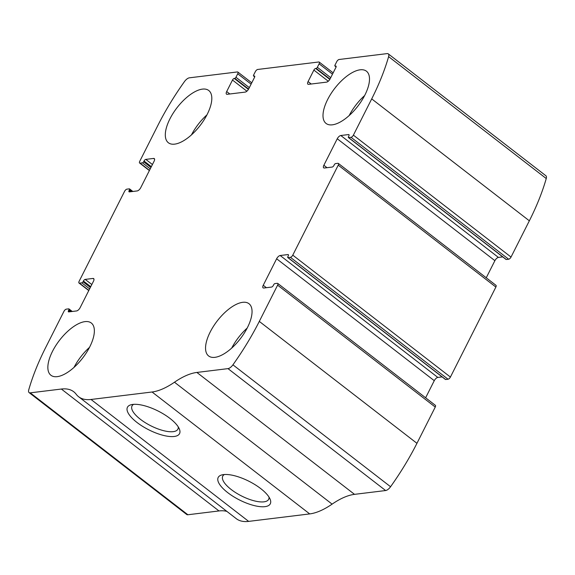 <?xml version="1.0" encoding="UTF-8"?>
<svg xmlns="http://www.w3.org/2000/svg" width="575" height="575" viewBox="0 0 575 575"><rect width="100%" height="100%" fill="white"/><g stroke="black" fill="none" stroke-linecap="round" stroke-linejoin="round"><path stroke-width="0.86" d="M139.747 161.302L158.053 125.055A162.071 71.559 127.7 0 1 184.431 81.636A6.002 2.652 127.7 0 1 189.369 77.826L237.374 71.947A2.401 1.057 127.7 0 1 237.834 72.047A2.401 1.057 127.7 0 1 237.719 73.78L235.951 77.28A1.2 0.532 127.7 0 1 234.772 78.365L234.262 78.43A1.804 0.798 127.7 0 0 232.487 80.054L226.679 91.554A3.601 1.588 127.7 0 0 226.507 94.156A3.601 1.588 127.7 0 0 227.197 94.307L245.173 92.101A3.601 1.588 127.7 0 0 248.723 88.852L254.531 77.352A1.804 0.798 127.7 0 0 254.617 76.051A1.804 0.798 127.7 0 0 254.272 75.979L253.762 76.044A1.2 0.532 127.7 0 1 253.532 75.993A1.2 0.532 127.7 0 1 253.589 75.124L255.357 71.623A2.401 1.057 127.7 0 1 257.722 69.46L318.766 61.985A2.401 1.057 127.7 0 1 319.226 62.086A2.401 1.057 127.7 0 1 319.111 63.818L317.342 67.318A1.2 0.532 127.7 0 1 316.164 68.396L315.653 68.461A1.804 0.798 127.7 0 0 313.878 70.085L308.071 81.585A3.601 1.588 127.7 0 0 307.898 84.187A3.601 1.588 127.7 0 0 308.588 84.338L326.557 82.139A3.601 1.588 127.7 0 0 330.107 78.89L335.922 67.39A1.804 0.798 127.7 0 0 336.001 66.089A1.804 0.798 127.7 0 0 335.663 66.01L335.153 66.075A1.2 0.532 127.7 0 1 334.923 66.024A1.2 0.532 127.7 0 1 334.981 65.155L336.749 61.654A2.401 1.057 127.7 0 1 339.113 59.491L387.119 53.612A6.002 2.652 127.7 0 1 388.269 53.863A6.002 2.652 127.7 0 1 388.614 56.63A162.071 71.559 127.7 0 1 371.709 98.893L353.395 135.147A2.401 1.057 127.7 0 1 351.023 137.31L348.651 137.597A1.2 0.532 127.7 0 1 348.421 137.547A1.2 0.532 127.7 0 1 348.479 136.685L348.86 135.93A1.804 0.798 127.7 0 0 348.946 134.636A1.804 0.798 127.7 0 0 348.601 134.557L340.795 135.513A3.601 1.588 127.7 0 0 337.252 138.762L323.862 165.262A3.601 1.588 127.7 0 0 323.696 167.864A3.601 1.588 127.7 0 0 324.379 168.015L332.178 167.059A1.804 0.798 127.7 0 0 333.953 165.435L334.334 164.687A1.2 0.532 127.7 0 1 335.52 163.602L337.892 163.314A2.401 1.057 127.7 0 1 338.352 163.415A2.401 1.057 127.7 0 1 338.237 165.147L292.776 255.149A2.401 1.057 127.7 0 1 290.404 257.312L288.032 257.607A1.2 0.532 127.7 0 1 287.802 257.557A1.2 0.532 127.7 0 1 287.859 256.687L288.24 255.94A1.804 0.798 127.7 0 0 288.319 254.639A1.804 0.798 127.7 0 0 287.982 254.567L280.176 255.516A3.601 1.588 127.7 0 0 276.625 258.772L263.242 285.272A3.601 1.588 127.7 0 0 263.077 287.867A3.601 1.588 127.7 0 0 263.76 288.018L271.558 287.069A1.804 0.798 127.7 0 0 273.333 285.444L273.714 284.69A1.2 0.532 127.7 0 1 274.9 283.604L277.272 283.317A2.401 1.057 127.7 0 1 277.732 283.418A2.401 1.057 127.7 0 1 277.617 285.15L259.303 321.403A162.071 71.559 127.7 0 1 232.932 364.823A6.002 2.652 127.7 0 1 227.995 368.625L196.88 372.442A64.831 28.621 127.7 0 0 174.469 382.217A64.831 28.621 127.7 0 1 152.059 391.999L91.022 399.474A64.831 28.621 127.7 0 1 78.638 396.75A64.831 28.621 127.7 0 1 76.188 394.256A64.831 28.621 127.7 0 0 73.737 391.755A64.831 28.621 127.7 0 0 61.352 389.038L30.245 392.847A6.002 2.652 127.7 0 1 29.095 392.596A6.002 2.652 127.7 0 1 28.75 389.821A162.071 71.559 127.7 0 1 45.655 347.566L63.969 311.312A2.401 1.057 127.7 0 1 66.333 309.149L68.712 308.854A1.2 0.532 127.7 0 1 68.942 308.904A1.2 0.532 127.7 0 1 68.885 309.774L68.504 310.522A1.804 0.798 127.7 0 0 68.418 311.822A1.804 0.798 127.7 0 0 68.763 311.902L76.561 310.946A3.601 1.588 127.7 0 0 80.112 307.697L93.502 281.189A3.601 1.588 127.7 0 0 93.667 278.595A3.601 1.588 127.7 0 0 92.985 278.444L85.179 279.4A1.804 0.798 127.7 0 0 83.404 281.024L83.03 281.772A1.2 0.532 127.7 0 1 81.844 282.857L79.472 283.144A2.401 1.057 127.7 0 1 79.012 283.044A2.401 1.057 127.7 0 1 79.127 281.312L124.588 191.31A2.401 1.057 127.7 0 1 126.953 189.139L129.332 188.852A1.2 0.532 127.7 0 1 129.562 188.902A1.2 0.532 127.7 0 1 129.504 189.764L129.123 190.519A1.804 0.798 127.7 0 0 129.037 191.82A1.804 0.798 127.7 0 0 129.382 191.892L137.181 190.936A3.601 1.588 127.7 0 0 140.731 187.687L154.122 161.187A3.601 1.588 127.7 0 0 154.287 158.585A3.601 1.588 127.7 0 0 153.604 158.434L145.798 159.39A1.804 0.798 127.7 0 0 144.023 161.014L143.649 161.762A1.2 0.532 127.7 0 1 142.463 162.847L140.092 163.142A2.401 1.057 127.7 0 1 139.632 163.041A2.401 1.057 127.7 0 1 139.747 161.302M277.732 283.418L435.368 405.332A2.401 1.057 127.7 0 1 435.253 407.064L416.947 443.318A162.071 71.559 127.7 0 1 390.569 486.738A6.002 2.652 127.7 0 1 385.631 490.54L354.516 494.349L196.88 372.442M338.352 163.415L495.988 285.322A2.401 1.057 127.7 0 1 495.873 287.062L450.412 377.063A2.401 1.057 127.7 0 1 448.047 379.227L290.404 257.312M388.269 53.863L545.905 175.778A6.002 2.652 127.7 0 1 546.25 178.545A162.071 71.559 127.7 0 1 529.345 220.807L511.031 257.054A2.401 1.057 127.7 0 1 508.667 259.224L351.023 137.31M78.638 396.75L236.275 518.664A64.831 28.621 127.7 0 0 248.659 521.388L309.702 513.913A64.831 28.621 127.7 0 0 332.106 504.131A64.831 28.621 127.7 0 1 354.516 494.349M132.775 404.426A29.196 10.487 26.8 0 1 159.491 411.743A29.196 10.487 26.8 0 1 179.364 428.993A29.196 10.487 26.8 0 1 148.767 429.812A29.196 10.487 26.8 0 1 131.258 404.699A29.196 10.487 26.8 0 1 132.775 404.426M223.517 474.605A29.196 10.487 26.8 0 1 250.24 481.922A29.196 10.487 26.8 0 1 270.113 499.179A29.196 10.487 26.8 0 1 239.516 499.991A29.196 10.487 26.8 0 1 222.007 474.878A29.196 10.487 26.8 0 1 223.517 474.605M29.095 392.596L186.731 514.503A6.002 2.652 127.7 0 0 187.881 514.754L218.989 510.945A64.831 28.621 127.7 0 1 226.917 511.427M505.957 259.253A1.2 0.532 127.7 0 0 506.058 259.462A1.2 0.532 127.7 0 0 506.287 259.512L508.667 259.224M486.242 277.79L494.888 260.676A3.601 1.588 127.7 0 1 498.439 257.428L502.744 256.896M445.338 379.263A1.2 0.532 127.7 0 0 445.438 379.471A1.2 0.532 127.7 0 0 445.668 379.522L448.047 379.227M425.622 397.792L434.269 380.679A3.601 1.588 127.7 0 1 437.819 377.43L442.125 376.905M169.905 118.91A33.012 14.576 -52.3 0 0 168.36 142.744A33.012 14.576 -52.3 0 0 200.093 125.544A33.012 14.576 -52.3 0 0 208.761 90.512A33.012 14.576 -52.3 0 0 169.905 118.91M52.454 351.426A33.012 14.576 -52.3 0 0 50.909 375.252A33.012 14.576 -52.3 0 0 82.642 358.06A33.012 14.576 -52.3 0 0 91.31 323.021A33.012 14.576 -52.3 0 0 52.454 351.426M327.599 99.604A33.012 14.576 -52.3 0 0 326.054 123.431A33.012 14.576 -52.3 0 0 357.787 106.231A33.012 14.576 -52.3 0 0 366.447 71.199A33.012 14.576 -52.3 0 0 327.599 99.604M210.148 332.113A33.012 14.576 -52.3 0 0 208.603 355.947A33.012 14.576 -52.3 0 0 240.336 338.747A33.012 14.576 -52.3 0 0 248.997 303.715A33.012 14.576 -52.3 0 0 210.148 332.113M268.992 497.059A25.71 9.236 26.8 0 1 268.654 499.316A25.71 9.236 26.8 0 1 241.543 495.973A25.71 9.236 26.8 0 1 222.762 476.136A25.71 9.236 26.8 0 1 224.379 474.526M178.243 426.88A25.71 9.236 26.8 0 1 177.912 429.137A25.71 9.236 26.8 0 1 150.801 425.787A25.71 9.236 26.8 0 1 132.013 405.95A25.71 9.236 26.8 0 1 133.63 404.34M247.193 328.066A33.012 14.576 -52.3 0 0 231.718 348.069M364.636 95.551A33.012 14.576 -52.3 0 0 349.169 115.553M89.499 347.372A33.012 14.576 -52.3 0 0 74.024 367.375M206.95 114.863A33.012 14.576 -52.3 0 0 191.475 134.866M416.947 443.318L259.303 321.403M435.253 407.064L277.617 285.15M450.412 377.063L292.776 255.149M495.873 287.062L338.237 165.147M546.25 178.545L388.614 56.63M529.345 220.807L371.709 98.893M511.031 257.054L353.395 135.147M390.569 486.738L232.932 364.823M385.631 490.54L227.995 368.625M332.106 504.131L174.469 382.217M309.702 513.913L152.059 391.999M248.659 521.388L91.022 399.474M218.989 510.945L61.352 389.038M187.881 514.754L30.245 392.847M71.243 311.592L68.885 309.774M70.078 311.736L68.504 310.522M93.991 279.22L92.985 278.444M91.813 284.524L85.179 279.4M90.728 286.681L83.404 281.024M90.347 287.435L83.03 281.772M89.621 288.873L81.844 282.857M88.852 290.397L79.472 283.144M131.862 191.59L129.504 189.764M130.697 191.734L129.123 190.519M154.61 159.218L153.604 158.434M152.44 164.522L145.798 159.39M151.347 166.678L144.023 161.014M150.966 167.426L143.649 161.762M150.24 168.863L142.463 162.847M149.471 170.394L140.092 163.142M251.103 84.13L237.719 73.78M249.334 87.63L235.951 77.28M248.608 89.067L234.772 78.365M248.422 89.384L234.262 78.43M246.891 91.195L232.487 80.054M229.82 93.984L226.679 91.554M254.775 76.367L254.272 75.979M254.739 76.798L253.762 76.044M332.494 74.168L319.111 63.818M330.726 77.668L317.342 67.318M330 79.098L316.164 68.396M329.813 79.415L315.653 68.461M328.282 81.226L313.878 70.085M311.212 84.015L308.071 81.585M336.167 66.398L335.663 66.01M336.131 66.829L335.153 66.075M506.287 259.512L348.651 137.597M349.104 134.945L348.601 134.557M498.439 257.428L340.795 135.513M494.888 260.676L337.252 138.762M327.002 167.692L323.862 165.262M266.383 287.701L263.242 285.272M434.269 380.679L276.625 258.772M437.819 377.43L280.176 255.516M288.485 254.955L287.982 254.567M445.668 379.522L288.032 257.607M72.256 311.47L68.942 308.904M88.758 290.583L79.012 283.044M132.875 191.468L129.562 188.902M149.378 170.574L139.632 163.041M251.764 82.822L237.834 72.047M254.711 76.899L253.532 75.993M333.155 72.86L319.226 62.086M336.102 66.937L334.923 66.024M506.058 259.462L348.421 137.547M445.438 379.471L287.802 257.557"/></g></svg>

